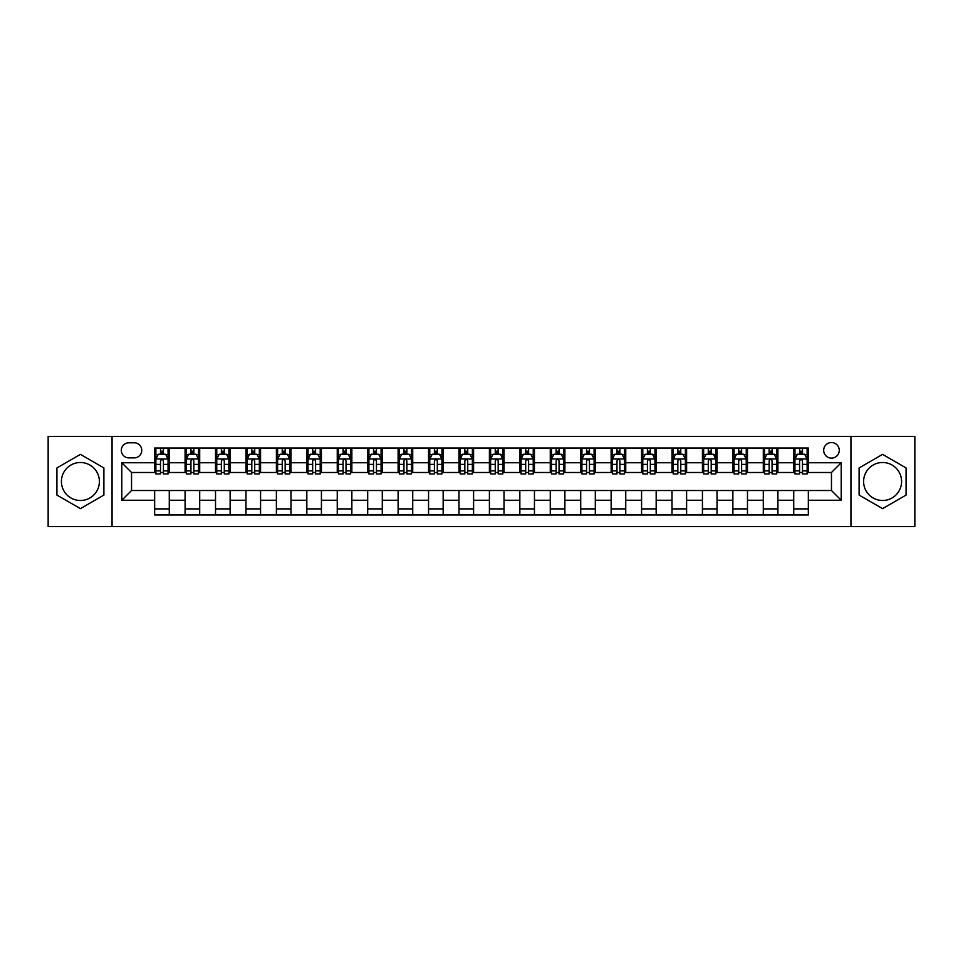 <?xml version="1.0" encoding="UTF-8"?>
<svg xmlns="http://www.w3.org/2000/svg" width="963" height="963" viewBox="0 0 963 963"><rect width="100%" height="100%" fill="white"/><g stroke="black" fill="none" stroke-linecap="round" stroke-linejoin="round"><path stroke-width="1.44" d="M882.59 462.505A18.995 18.995 0 0 0 863.606 481.5A18.995 18.995 0 0 0 882.59 500.495A18.995 18.995 0 0 0 901.585 481.5A18.995 18.995 0 0 0 882.59 462.505M831.466 442.547A7.788 7.788 0 0 0 823.678 450.335A7.788 7.788 0 0 0 831.466 458.123A7.788 7.788 0 0 0 839.255 450.335A7.788 7.788 0 0 0 831.466 442.547M80.41 500.495A18.995 18.995 0 0 1 61.415 481.5A18.995 18.995 0 0 1 80.41 462.505A18.995 18.995 0 0 1 99.394 481.5A18.995 18.995 0 0 1 80.41 500.495M850.943 526.544L914.85 526.544L914.85 436.456L850.943 436.456L850.943 526.544L112.057 526.544L112.057 436.456L48.15 436.456L48.15 526.544L112.057 526.544M128.849 457.882L134.206 457.882A7.548 7.548 0 0 0 141.754 450.335A7.548 7.548 0 0 0 134.206 442.787L128.849 442.787A7.548 7.548 0 0 0 121.314 450.335A7.548 7.548 0 0 0 128.849 457.882M850.943 436.456L112.057 436.456M154.658 500.242L121.795 500.242L121.795 462.758L154.658 462.758L154.658 472.496L131.534 472.496L131.534 490.504L154.658 490.504L154.658 514.976L808.342 514.976L808.342 490.504L831.466 490.504L831.466 472.496L808.342 472.496L808.342 462.758L841.205 462.758L841.205 500.242L808.342 500.242M808.342 462.758L808.342 448.024L154.658 448.024L154.658 462.758M793.729 448.024L793.729 472.496L794.944 472.496M799.579 472.496L802.492 472.496M807.126 472.496L808.342 472.496M793.729 472.496L776.684 472.496M763.298 448.024L763.298 472.496L764.514 472.496M769.148 472.496L772.061 472.496M763.298 472.496L746.253 472.496M732.867 448.024L732.867 472.496L734.083 472.496M738.705 472.496L741.63 472.496M732.867 472.496L715.822 472.496M702.436 448.024L702.436 472.496L703.652 472.496M708.274 472.496L711.2 472.496M702.436 472.496L685.391 472.496M672.005 448.024L672.005 472.496L673.221 472.496M677.844 472.496L680.769 472.496M672.005 472.496L654.96 472.496M641.575 448.024L641.575 472.496L642.79 472.496M647.413 472.496L650.338 472.496M641.575 472.496L624.53 472.496M611.144 448.024L611.144 472.496L612.36 472.496M616.982 472.496L619.907 472.496M611.144 472.496L594.099 472.496M580.713 448.024L580.713 472.496L581.929 472.496M586.551 472.496L589.476 472.496M580.713 472.496L563.668 472.496M550.27 448.024L550.27 472.496L551.498 472.496M556.12 472.496L559.046 472.496M550.27 472.496L533.237 472.496M519.839 448.024L519.839 472.496L521.067 472.496M525.69 472.496L528.603 472.496M519.839 472.496L502.806 472.496M489.409 448.024L489.409 472.496L490.624 472.496M495.259 472.496L498.172 472.496M489.409 472.496L472.376 472.496M458.978 448.024L458.978 472.496L460.194 472.496M464.828 472.496L467.741 472.496M458.978 472.496L441.933 472.496M428.547 448.024L428.547 472.496L429.763 472.496M434.397 472.496L437.31 472.496M428.547 472.496L411.502 472.496M398.116 448.024L398.116 472.496L399.332 472.496M403.954 472.496L406.88 472.496M398.116 472.496L381.071 472.496M367.685 448.024L367.685 472.496L368.901 472.496M373.524 472.496L376.449 472.496M367.685 472.496L350.64 472.496M337.255 448.024L337.255 472.496L338.47 472.496M343.093 472.496L346.018 472.496M337.255 472.496L320.21 472.496M306.824 448.024L306.824 472.496L308.04 472.496M312.662 472.496L315.587 472.496M306.824 472.496L289.779 472.496M276.393 448.024L276.393 472.496L277.609 472.496M282.231 472.496L285.156 472.496M276.393 472.496L259.348 472.496M245.962 448.024L245.962 472.496L247.178 472.496M251.8 472.496L254.726 472.496M245.962 472.496L228.917 472.496M215.519 448.024L215.519 472.496L216.747 472.496M221.37 472.496L224.295 472.496M215.519 472.496L198.486 472.496M185.089 448.024L185.089 472.496L186.316 472.496M190.939 472.496L193.852 472.496M185.089 472.496L168.056 472.496M154.658 472.496L155.874 472.496M160.508 472.496L163.421 472.496M154.658 490.504L169.271 490.504L169.271 514.976M808.342 490.504L169.271 490.504M169.271 448.024L169.271 472.496M154.658 454.115L155.874 454.115M160.508 454.115L163.421 454.115M168.056 454.115L169.271 454.115M154.658 508.885L169.271 508.885M185.089 490.504L185.089 514.976M199.702 448.024L199.702 472.496M185.089 454.115L186.316 454.115M190.939 454.115L193.852 454.115M198.486 454.115L199.702 454.115M199.702 490.504L199.702 514.976M185.089 508.885L199.702 508.885M215.519 490.504L215.519 514.976M230.133 490.504L230.133 514.976M215.519 508.885L230.133 508.885M230.133 448.024L230.133 472.496M215.519 454.115L216.747 454.115M221.37 454.115L224.295 454.115M228.917 454.115L230.133 454.115M245.962 490.504L245.962 514.976M260.564 490.504L260.564 514.976M245.962 508.885L260.564 508.885M260.564 448.024L260.564 472.496M245.962 454.115L247.178 454.115M251.8 454.115L254.726 454.115M259.348 454.115L260.564 454.115M276.393 490.504L276.393 514.976M290.995 490.504L290.995 514.976M276.393 508.885L290.995 508.885M290.995 448.024L290.995 472.496M276.393 454.115L277.609 454.115M282.231 454.115L285.156 454.115M289.779 454.115L290.995 454.115M306.824 490.504L306.824 514.976M321.425 490.504L321.425 514.976M306.824 508.885L321.425 508.885M321.425 448.024L321.425 472.496M306.824 454.115L308.04 454.115M312.662 454.115L315.587 454.115M320.21 454.115L321.425 454.115M337.255 490.504L337.255 514.976M351.856 490.504L351.856 514.976M337.255 508.885L351.856 508.885M351.856 448.024L351.856 472.496M337.255 454.115L338.47 454.115M343.093 454.115L346.018 454.115M350.64 454.115L351.856 454.115M367.685 490.504L367.685 514.976M382.287 490.504L382.287 514.976M367.685 508.885L382.287 508.885M382.287 448.024L382.287 472.496M367.685 454.115L368.901 454.115M373.524 454.115L376.449 454.115M381.071 454.115L382.287 454.115M398.116 490.504L398.116 514.976M412.73 490.504L412.73 514.976M398.116 508.885L412.73 508.885M412.73 448.024L412.73 472.496M398.116 454.115L399.332 454.115M403.954 454.115L406.88 454.115M411.502 454.115L412.73 454.115M428.547 490.504L428.547 514.976M443.161 490.504L443.161 514.976M428.547 508.885L443.161 508.885M443.161 448.024L443.161 472.496M428.547 454.115L429.763 454.115M434.397 454.115L437.31 454.115M441.933 454.115L443.161 454.115M458.978 490.504L458.978 514.976M473.591 490.504L473.591 514.976M458.978 508.885L473.591 508.885M473.591 448.024L473.591 472.496M458.978 454.115L460.194 454.115M464.828 454.115L467.741 454.115M472.376 454.115L473.591 454.115M489.409 490.504L489.409 514.976M504.022 490.504L504.022 514.976M489.409 508.885L504.022 508.885M504.022 448.024L504.022 472.496M489.409 454.115L490.624 454.115M495.259 454.115L498.172 454.115M502.806 454.115L504.022 454.115M519.839 490.504L519.839 514.976M534.453 490.504L534.453 514.976M519.839 508.885L534.453 508.885M534.453 448.024L534.453 472.496M519.839 454.115L521.067 454.115M525.69 454.115L528.603 454.115M533.237 454.115L534.453 454.115M550.27 490.504L550.27 514.976M564.884 490.504L564.884 514.976M550.27 508.885L564.884 508.885M564.884 448.024L564.884 472.496M550.27 454.115L551.498 454.115M556.12 454.115L559.046 454.115M563.668 454.115L564.884 454.115M580.713 490.504L580.713 514.976M595.315 490.504L595.315 514.976M580.713 508.885L595.315 508.885M595.315 448.024L595.315 472.496M580.713 454.115L581.929 454.115M586.551 454.115L589.476 454.115M594.099 454.115L595.315 454.115M611.144 490.504L611.144 514.976M625.745 490.504L625.745 514.976M611.144 508.885L625.745 508.885M625.745 448.024L625.745 472.496M611.144 454.115L612.36 454.115M616.982 454.115L619.907 454.115M624.53 454.115L625.745 454.115M641.575 490.504L641.575 514.976M656.176 490.504L656.176 514.976M641.575 508.885L656.176 508.885M656.176 448.024L656.176 472.496M641.575 454.115L642.79 454.115M647.413 454.115L650.338 454.115M654.96 454.115L656.176 454.115M672.005 490.504L672.005 514.976M686.607 490.504L686.607 514.976M672.005 508.885L686.607 508.885M686.607 448.024L686.607 472.496M672.005 454.115L673.221 454.115M677.844 454.115L680.769 454.115M685.391 454.115L686.607 454.115M702.436 490.504L702.436 514.976M717.038 490.504L717.038 514.976M702.436 508.885L717.038 508.885M717.038 448.024L717.038 472.496M702.436 454.115L703.652 454.115M708.274 454.115L711.2 454.115M715.822 454.115L717.038 454.115M732.867 490.504L732.867 514.976M747.481 490.504L747.481 514.976M732.867 508.885L747.481 508.885M747.481 448.024L747.481 472.496M732.867 454.115L734.083 454.115M738.705 454.115L741.63 454.115M746.253 454.115L747.481 454.115M763.298 490.504L763.298 514.976M777.911 490.504L777.911 514.976M763.298 508.885L777.911 508.885M777.911 448.024L777.911 472.496M763.298 454.115L764.514 454.115M769.148 454.115L772.061 454.115M776.684 454.115L777.911 454.115M793.729 490.504L793.729 514.976M793.729 508.885L808.342 508.885M793.729 454.115L794.944 454.115M799.579 454.115L802.492 454.115M807.126 454.115L808.342 454.115M131.534 472.496L121.795 462.758M131.534 490.504L121.795 500.242M841.205 462.758L831.466 472.496M841.205 500.242L831.466 490.504M80.41 508.633L103.896 495.066L103.896 467.934L80.41 454.367L56.913 467.934L56.913 495.066L80.41 508.633M906.087 467.934L882.59 454.367L859.104 467.934L859.104 495.066L882.59 508.633L906.087 495.066L906.087 467.934M163.421 451.19L160.508 451.19M168.056 470.895L163.421 470.895L163.421 473.952L168.056 473.952L168.056 459.098L165.612 454.235L158.317 454.235L155.874 459.098L155.874 473.952L160.508 473.952L160.508 470.895L155.874 470.895M155.874 459.098L155.874 448.024M168.056 459.098L168.056 448.024M160.508 454.235L160.508 448.024M163.421 448.024L163.421 454.235M163.421 470.895L163.421 460.928C162.458 459.05 161.483 459.05 160.508 460.928L160.508 470.895M193.852 451.19L190.939 451.19M198.486 470.895L193.852 470.895L193.852 473.952L198.486 473.952L198.486 459.098L196.055 454.235L188.748 454.235L186.316 459.098L186.316 473.952L190.939 473.952L190.939 470.895L186.316 470.895M186.316 459.098L186.316 448.024M198.486 459.098L198.486 448.024M190.939 454.235L190.939 448.024M193.852 448.024L193.852 454.235M193.852 470.895L193.852 460.928C192.889 459.05 191.914 459.05 190.939 460.928L190.939 470.895M224.295 451.19L221.37 451.19M228.917 470.895L224.295 470.895L224.295 473.952L228.917 473.952L228.917 459.098L226.486 454.235L219.179 454.235L216.747 459.098L216.747 473.952L221.37 473.952L221.37 470.895L216.747 470.895M216.747 459.098L216.747 448.024M228.917 459.098L228.917 448.024M221.37 454.235L221.37 448.024M224.295 448.024L224.295 454.235M224.295 470.895L224.295 460.928C223.32 459.05 222.345 459.05 221.37 460.928L221.37 470.895M254.726 451.19L251.8 451.19M259.348 470.895L254.726 470.895L254.726 473.952L259.348 473.952L259.348 459.098L256.916 454.235L249.61 454.235L247.178 459.098L247.178 473.952L251.8 473.952L251.8 470.895L247.178 470.895M247.178 459.098L247.178 448.024M259.348 459.098L259.348 448.024M251.8 454.235L251.8 448.024M254.726 448.024L254.726 454.235M254.726 470.895L254.726 460.928C253.751 459.05 252.775 459.05 251.8 460.928L251.8 470.895M285.156 451.19L282.231 451.19M289.779 470.895L285.156 470.895L285.156 473.952L289.779 473.952L289.779 459.098L287.347 454.235L280.04 454.235L277.609 459.098L277.609 473.952L282.231 473.952L282.231 470.895L277.609 470.895M277.609 459.098L277.609 448.024M289.779 459.098L289.779 448.024M282.231 454.235L282.231 448.024M285.156 448.024L285.156 454.235M285.156 470.895L285.156 460.928C284.181 459.05 283.206 459.05 282.231 460.928L282.231 470.895M315.587 451.19L312.662 451.19M320.21 470.895L315.587 470.895L315.587 473.952L320.21 473.952L320.21 459.098L317.778 454.235L310.471 454.235L308.04 459.098L308.04 473.952L312.662 473.952L312.662 470.895L308.04 470.895M308.04 459.098L308.04 448.024M320.21 459.098L320.21 448.024M312.662 454.235L312.662 448.024M315.587 448.024L315.587 454.235M315.587 470.895L315.587 460.928C314.612 459.05 313.637 459.05 312.662 460.928L312.662 470.895M346.018 451.19L343.093 451.19M350.64 470.895L346.018 470.895L346.018 473.952L350.64 473.952L350.64 459.098L348.209 454.235L340.902 454.235L338.47 459.098L338.47 473.952L343.093 473.952L343.093 470.895L338.47 470.895M338.47 459.098L338.47 448.024M350.64 459.098L350.64 448.024M343.093 454.235L343.093 448.024M346.018 448.024L346.018 454.235M346.018 470.895L346.018 460.928C345.043 459.05 344.068 459.05 343.093 460.928L343.093 470.895M376.449 451.19L373.524 451.19M381.071 470.895L376.449 470.895L376.449 473.952L381.071 473.952L381.071 459.098L378.64 454.235L371.333 454.235L368.901 459.098L368.901 473.952L373.524 473.952L373.524 470.895L368.901 470.895M368.901 459.098L368.901 448.024M381.071 459.098L381.071 448.024M373.524 454.235L373.524 448.024M376.449 448.024L376.449 454.235M376.449 470.895L376.449 460.928C375.474 459.05 374.499 459.05 373.524 460.928L373.524 470.895M406.88 451.19L403.954 451.19M411.502 470.895L406.88 470.895L406.88 473.952L411.502 473.952L411.502 459.098L409.07 454.235L401.764 454.235L399.332 459.098L399.332 473.952L403.954 473.952L403.954 470.895L399.332 470.895M399.332 459.098L399.332 448.024M411.502 459.098L411.502 448.024M403.954 454.235L403.954 448.024M406.88 448.024L406.88 454.235M406.88 470.895L406.88 460.928C405.905 459.05 404.929 459.05 403.954 460.928L403.954 470.895M437.31 451.19L434.397 451.19M441.933 470.895L437.31 470.895L437.31 473.952L441.933 473.952L441.933 459.098L439.501 454.235L432.194 454.235L429.763 459.098L429.763 473.952L434.397 473.952L434.397 470.895L429.763 470.895M429.763 459.098L429.763 448.024M441.933 459.098L441.933 448.024M434.397 454.235L434.397 448.024M437.31 448.024L437.31 454.235M437.31 470.895L437.31 460.928C436.335 459.05 435.372 459.05 434.397 460.928L434.397 470.895M467.741 451.19L464.828 451.19M472.376 470.895L467.741 470.895L467.741 473.952L472.376 473.952L472.376 459.098L469.932 454.235L462.637 454.235L460.194 459.098L460.194 473.952L464.828 473.952L464.828 470.895L460.194 470.895M460.194 459.098L460.194 448.024M472.376 459.098L472.376 448.024M464.828 454.235L464.828 448.024M467.741 448.024L467.741 454.235M467.741 470.895L467.741 460.928C466.778 459.05 465.803 459.05 464.828 460.928L464.828 470.895M498.172 451.19L495.259 451.19M502.806 470.895L498.172 470.895L498.172 473.952L502.806 473.952L502.806 459.098L500.363 454.235L493.068 454.235L490.624 459.098L490.624 473.952L495.259 473.952L495.259 470.895L490.624 470.895M490.624 459.098L490.624 448.024M502.806 459.098L502.806 448.024M495.259 454.235L495.259 448.024M498.172 448.024L498.172 454.235M498.172 470.895L498.172 460.928C497.209 459.05 496.234 459.05 495.259 460.928L495.259 470.895M528.603 451.19L525.69 451.19M533.237 470.895L528.603 470.895L528.603 473.952L533.237 473.952L533.237 459.098L530.806 454.235L523.499 454.235L521.067 459.098L521.067 473.952L525.69 473.952L525.69 470.895L521.067 470.895M521.067 459.098L521.067 448.024M533.237 459.098L533.237 448.024M525.69 454.235L525.69 448.024M528.603 448.024L528.603 454.235M528.603 470.895L528.603 460.928C527.64 459.05 526.665 459.05 525.69 460.928L525.69 470.895M559.046 451.19L556.12 451.19M563.668 470.895L559.046 470.895L559.046 473.952L563.668 473.952L563.668 459.098L561.236 454.235L553.93 454.235L551.498 459.098L551.498 473.952L556.12 473.952L556.12 470.895L551.498 470.895M551.498 459.098L551.498 448.024M563.668 459.098L563.668 448.024M556.12 454.235L556.12 448.024M559.046 448.024L559.046 454.235M559.046 470.895L559.046 460.928C558.071 459.05 557.096 459.05 556.12 460.928L556.12 470.895M589.476 451.19L586.551 451.19M594.099 470.895L589.476 470.895L589.476 473.952L594.099 473.952L594.099 459.098L591.667 454.235L584.36 454.235L581.929 459.098L581.929 473.952L586.551 473.952L586.551 470.895L581.929 470.895M581.929 459.098L581.929 448.024M594.099 459.098L594.099 448.024M586.551 454.235L586.551 448.024M589.476 448.024L589.476 454.235M589.476 470.895L589.476 460.928C588.501 459.05 587.526 459.05 586.551 460.928L586.551 470.895M619.907 451.19L616.982 451.19M624.53 470.895L619.907 470.895L619.907 473.952L624.53 473.952L624.53 459.098L622.098 454.235L614.791 454.235L612.36 459.098L612.36 473.952L616.982 473.952L616.982 470.895L612.36 470.895M612.36 459.098L612.36 448.024M624.53 459.098L624.53 448.024M616.982 454.235L616.982 448.024M619.907 448.024L619.907 454.235M619.907 470.895L619.907 460.928C618.932 459.05 617.957 459.05 616.982 460.928L616.982 470.895M650.338 451.19L647.413 451.19M654.96 470.895L650.338 470.895L650.338 473.952L654.96 473.952L654.96 459.098L652.529 454.235L645.222 454.235L642.79 459.098L642.79 473.952L647.413 473.952L647.413 470.895L642.79 470.895M642.79 459.098L642.79 448.024M654.96 459.098L654.96 448.024M647.413 454.235L647.413 448.024M650.338 448.024L650.338 454.235M650.338 470.895L650.338 460.928C649.363 459.05 648.388 459.05 647.413 460.928L647.413 470.895M680.769 451.19L677.844 451.19M685.391 470.895L680.769 470.895L680.769 473.952L685.391 473.952L685.391 459.098L682.96 454.235L675.653 454.235L673.221 459.098L673.221 473.952L677.844 473.952L677.844 470.895L673.221 470.895M673.221 459.098L673.221 448.024M685.391 459.098L685.391 448.024M677.844 454.235L677.844 448.024M680.769 448.024L680.769 454.235M680.769 470.895L680.769 460.928C679.794 459.05 678.819 459.05 677.844 460.928L677.844 470.895M711.2 451.19L708.274 451.19M715.822 470.895L711.2 470.895L711.2 473.952L715.822 473.952L715.822 459.098L713.39 454.235L706.084 454.235L703.652 459.098L703.652 473.952L708.274 473.952L708.274 470.895L703.652 470.895M703.652 459.098L703.652 448.024M715.822 459.098L715.822 448.024M708.274 454.235L708.274 448.024M711.2 448.024L711.2 454.235M711.2 470.895L711.2 460.928C710.225 459.05 709.25 459.05 708.274 460.928L708.274 470.895M741.63 451.19L738.705 451.19M746.253 470.895L741.63 470.895L741.63 473.952L746.253 473.952L746.253 459.098L743.821 454.235L736.514 454.235L734.083 459.098L734.083 473.952L738.705 473.952L738.705 470.895L734.083 470.895M734.083 459.098L734.083 448.024M746.253 459.098L746.253 448.024M738.705 454.235L738.705 448.024M741.63 448.024L741.63 454.235M741.63 470.895L741.63 460.928C740.655 459.05 739.68 459.05 738.705 460.928L738.705 470.895M772.061 451.19L769.148 451.19M776.684 470.895L772.061 470.895L772.061 473.952L776.684 473.952L776.684 459.098L774.252 454.235L766.945 454.235L764.514 459.098L764.514 473.952L769.148 473.952L769.148 470.895L764.514 470.895M764.514 459.098L764.514 448.024M776.684 459.098L776.684 448.024M769.148 454.235L769.148 448.024M772.061 448.024L772.061 454.235M772.061 470.895L772.061 460.928C771.086 459.05 770.123 459.05 769.148 460.928L769.148 470.895M802.492 451.19L799.579 451.19M807.126 470.895L802.492 470.895L802.492 473.952L807.126 473.952L807.126 459.098L804.683 454.235L797.388 454.235L794.944 459.098L794.944 473.952L799.579 473.952L799.579 470.895L794.944 470.895M794.944 459.098L794.944 448.024M807.126 459.098L807.126 448.024M799.579 454.235L799.579 448.024M802.492 448.024L802.492 454.235M802.492 470.895L802.492 460.928C801.529 459.05 800.554 459.05 799.579 460.928L799.579 470.895M185.089 500.242L169.271 500.242M185.089 462.758L169.271 462.758M215.519 462.758L199.702 462.758M215.519 500.242L199.702 500.242M245.962 462.758L230.133 462.758M245.962 500.242L230.133 500.242M276.393 462.758L260.564 462.758M276.393 500.242L260.564 500.242M306.824 462.758L290.995 462.758M306.824 500.242L290.995 500.242M337.255 462.758L321.425 462.758M337.255 500.242L321.425 500.242M367.685 462.758L351.856 462.758M367.685 500.242L351.856 500.242M398.116 462.758L382.287 462.758M398.116 500.242L382.287 500.242M428.547 462.758L412.73 462.758M428.547 500.242L412.73 500.242M458.978 462.758L443.161 462.758M458.978 500.242L443.161 500.242M489.409 462.758L473.591 462.758M489.409 500.242L473.591 500.242M519.839 462.758L504.022 462.758M519.839 500.242L504.022 500.242M550.27 462.758L534.453 462.758M550.27 500.242L534.453 500.242M580.713 462.758L564.884 462.758M580.713 500.242L564.884 500.242M611.144 462.758L595.315 462.758M611.144 500.242L595.315 500.242M641.575 462.758L625.745 462.758M641.575 500.242L625.745 500.242M672.005 462.758L656.176 462.758M672.005 500.242L656.176 500.242M702.436 462.758L686.607 462.758M702.436 500.242L686.607 500.242M732.867 462.758L717.038 462.758M732.867 500.242L717.038 500.242M763.298 462.758L747.481 462.758M763.298 500.242L747.481 500.242M793.729 462.758L777.911 462.758M793.729 500.242L777.911 500.242M167.995 458.978L155.934 458.978M155.874 454.524L158.173 454.524M165.768 454.524L168.056 454.524M160.508 464.371L155.874 464.371M168.056 464.371L163.421 464.371M163.421 452.742L160.508 452.742M198.426 458.978L186.377 458.978M186.316 454.524L188.604 454.524M196.199 454.524L198.486 454.524M190.939 464.371L186.316 464.371M198.486 464.371L193.852 464.371M193.852 452.742L190.939 452.742M228.857 458.978L216.807 458.978M216.747 454.524L219.034 454.524M226.63 454.524L228.917 454.524M221.37 464.371L216.747 464.371M228.917 464.371L224.295 464.371M224.295 452.742L221.37 452.742M259.288 458.978L247.238 458.978M247.178 454.524L249.465 454.524M257.061 454.524L259.348 454.524M251.8 464.371L247.178 464.371M259.348 464.371L254.726 464.371M254.726 452.742L251.8 452.742M289.719 458.978L277.669 458.978M277.609 454.524L279.896 454.524M287.492 454.524L289.779 454.524M282.231 464.371L277.609 464.371M289.779 464.371L285.156 464.371M285.156 452.742L282.231 452.742M320.149 458.978L308.1 458.978M308.04 454.524L310.327 454.524M317.922 454.524L320.21 454.524M312.662 464.371L308.04 464.371M320.21 464.371L315.587 464.371M315.587 452.742L312.662 452.742M350.58 458.978L338.531 458.978M338.47 454.524L340.758 454.524M348.353 454.524L350.64 454.524M343.093 464.371L338.47 464.371M350.64 464.371L346.018 464.371M346.018 452.742L343.093 452.742M381.011 458.978L368.961 458.978M368.901 454.524L371.188 454.524M378.784 454.524L381.071 454.524M373.524 464.371L368.901 464.371M381.071 464.371L376.449 464.371M376.449 452.742L373.524 452.742M411.442 458.978L399.392 458.978M399.332 454.524L401.619 454.524M409.215 454.524L411.502 454.524M403.954 464.371L399.332 464.371M411.502 464.371L406.88 464.371M406.88 452.742L403.954 452.742M441.873 458.978L429.823 458.978M429.763 454.524L432.05 454.524M439.646 454.524L441.933 454.524M434.397 464.371L429.763 464.371M441.933 464.371L437.31 464.371M437.31 452.742L434.397 452.742M472.315 458.978L460.254 458.978M460.194 454.524L462.481 454.524M470.076 454.524L472.376 454.524M464.828 464.371L460.194 464.371M472.376 464.371L467.741 464.371M467.741 452.742L464.828 452.742M502.746 458.978L490.685 458.978M490.624 454.524L492.924 454.524M500.519 454.524L502.806 454.524M495.259 464.371L490.624 464.371M502.806 464.371L498.172 464.371M498.172 452.742L495.259 452.742M533.177 458.978L521.127 458.978M521.067 454.524L523.354 454.524M530.95 454.524L533.237 454.524M525.69 464.371L521.067 464.371M533.237 464.371L528.603 464.371M528.603 452.742L525.69 452.742M563.608 458.978L551.558 458.978M551.498 454.524L553.785 454.524M561.381 454.524L563.668 454.524M556.12 464.371L551.498 464.371M563.668 464.371L559.046 464.371M559.046 452.742L556.12 452.742M594.039 458.978L581.989 458.978M581.929 454.524L584.216 454.524M591.812 454.524L594.099 454.524M586.551 464.371L581.929 464.371M594.099 464.371L589.476 464.371M589.476 452.742L586.551 452.742M624.469 458.978L612.42 458.978M612.36 454.524L614.647 454.524M622.242 454.524L624.53 454.524M616.982 464.371L612.36 464.371M624.53 464.371L619.907 464.371M619.907 452.742L616.982 452.742M654.9 458.978L642.851 458.978M642.79 454.524L645.078 454.524M652.673 454.524L654.96 454.524M647.413 464.371L642.79 464.371M654.96 464.371L650.338 464.371M650.338 452.742L647.413 452.742M685.331 458.978L673.281 458.978M673.221 454.524L675.508 454.524M683.104 454.524L685.391 454.524M677.844 464.371L673.221 464.371M685.391 464.371L680.769 464.371M680.769 452.742L677.844 452.742M715.762 458.978L703.712 458.978M703.652 454.524L705.939 454.524M713.535 454.524L715.822 454.524M708.274 464.371L703.652 464.371M715.822 464.371L711.2 464.371M711.2 452.742L708.274 452.742M746.193 458.978L734.143 458.978M734.083 454.524L736.37 454.524M743.966 454.524L746.253 454.524M738.705 464.371L734.083 464.371M746.253 464.371L741.63 464.371M741.63 452.742L738.705 452.742M776.623 458.978L764.574 458.978M764.514 454.524L766.801 454.524M774.396 454.524L776.684 454.524M769.148 464.371L764.514 464.371M776.684 464.371L772.061 464.371M772.061 452.742L769.148 452.742M807.066 458.978L795.005 458.978M794.944 454.524L797.232 454.524M804.827 454.524L807.126 454.524M799.579 464.371L794.944 464.371M807.126 464.371L802.492 464.371M802.492 452.742L799.579 452.742"/></g></svg>
